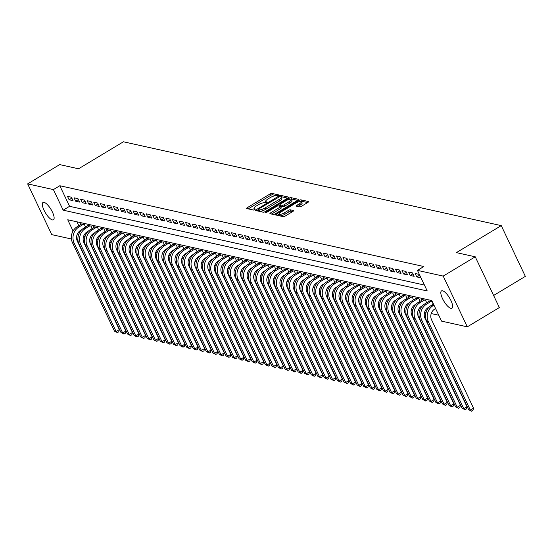 <?xml version="1.0" encoding="UTF-8"?>
<svg xmlns="http://www.w3.org/2000/svg" width="553" height="553" viewBox="0 0 553 553"><rect width="100%" height="100%" fill="white"/><g stroke="black" fill="none" stroke-linecap="round" stroke-linejoin="round"><path stroke-width="0.83" d="M278.29 195.548L278.719 194.919L271.882 193.398A1.548 0.429 -25.4 0 0 269.975 194.013L247.329 207.645A1.548 0.429 -25.4 0 0 246.576 208.453A1.548 0.429 -25.4 0 0 246.714 208.543L253.557 210.064L255.417 209.062L254.435 208.806A4.963 1.376 -25.4 0 1 253.979 208.509A4.963 1.376 -25.4 0 1 256.398 205.923L258.286 204.79A4.963 1.376 -25.4 0 1 264.375 202.82L266.587 202.592L267.12 202.025L266.138 201.762A4.963 1.376 -25.4 0 1 265.675 201.472A4.963 1.376 -25.4 0 1 268.101 198.88L269.988 197.746A4.963 1.376 -25.4 0 1 276.071 195.783L278.29 195.548M450.895 308.353A10.113 3.263 59 0 1 443.188 299.954A10.113 3.263 59 0 1 441.508 290.913A10.113 3.263 59 0 1 442.559 290.795A10.113 3.263 59 0 1 450.26 299.194A10.113 3.263 59 0 1 451.939 308.242A10.113 3.263 59 0 1 450.895 308.353M52.397 219.928A10.113 3.263 59 0 1 44.689 211.529A10.113 3.263 59 0 1 43.01 202.481A10.113 3.263 59 0 1 44.06 202.37A10.113 3.263 59 0 1 51.761 210.769A10.113 3.263 59 0 1 53.441 219.818A10.113 3.263 59 0 1 52.397 219.928M299.615 206.857A1.548 0.429 -25.4 0 0 301.516 206.248L307.869 202.419A1.548 0.429 -25.4 0 0 308.629 201.617A1.548 0.429 -25.4 0 0 308.484 201.52L300.887 199.833A1.548 0.429 -25.4 0 0 298.986 200.449L276.341 214.08A1.548 0.429 -25.4 0 0 275.581 214.889A1.548 0.429 -25.4 0 0 275.726 214.979L283.323 216.665A1.548 0.429 -25.4 0 0 285.224 216.05L292.896 211.433A1.548 0.429 -25.4 0 0 293.657 210.624A1.548 0.429 -25.4 0 0 293.512 210.534L290.263 209.808A1.548 0.429 -25.4 0 0 288.362 210.423L284.553 212.718A4.147 1.147 -25.4 0 1 279.085 214.115A4.147 1.147 -25.4 0 1 281.111 211.951L296.014 202.979A4.147 1.147 -25.4 0 1 301.489 201.582A4.147 1.147 -25.4 0 1 299.463 203.746L296.975 205.239A1.548 0.429 -25.4 0 0 296.221 206.048A1.548 0.429 -25.4 0 0 296.36 206.138L299.615 206.857M71.42 239L51.747 234.631L27.65 183.879L59.696 164.6L78.554 168.783L123.416 141.782L501.253 225.624L456.391 252.624L475.248 256.806L443.202 276.092L467.299 326.844L441.557 321.127L431.789 300.555L67.722 219.769L73.058 230.995M27.65 183.879L53.399 189.596L63.166 210.168L427.227 290.954L417.46 270.382L443.202 276.092M417.46 270.382L423.868 266.525L59.807 185.739L53.399 189.596M287.843 197.981A1.548 0.429 -25.4 0 0 288.604 197.172A1.548 0.429 -25.4 0 0 288.459 197.075L280.862 195.396A1.548 0.429 -25.4 0 0 278.961 196.004L256.316 209.635A1.548 0.429 -25.4 0 0 255.555 210.444A1.548 0.429 -25.4 0 0 255.7 210.534L263.297 212.221A1.548 0.429 -25.4 0 0 265.198 211.605L287.843 197.981M290.871 197.615L298.475 199.301A1.548 0.429 -25.4 0 1 298.613 199.391A1.548 0.429 -25.4 0 1 297.86 200.2L275.214 213.831A1.548 0.429 -25.4 0 1 273.306 214.446L270.058 213.721A1.548 0.429 -25.4 0 1 269.912 213.631A1.548 0.429 -25.4 0 1 270.673 212.822L279.859 207.292A1.548 0.429 -25.4 0 0 280.613 206.483A1.548 0.429 -25.4 0 0 280.468 206.393L278.311 205.916A1.548 0.429 -25.4 0 0 276.41 206.532L266.85 212.283L265.419 212.649L265.945 212.082L288.97 198.23A1.548 0.429 -25.4 0 1 290.871 197.615L291.528 198.983L297.625 200.338M71.413 197.214L67.48 196.336L69.104 199.764L73.044 200.642L71.413 197.214M77.973 198.665L74.04 197.794L75.664 201.223L79.604 202.094L77.973 198.665M84.533 200.124L80.6 199.246L82.224 202.674L86.164 203.552L84.533 200.124M91.093 201.575L87.16 200.704L88.784 204.133L92.724 205.004L91.093 201.575M97.653 203.034L93.72 202.163L95.344 205.592L99.284 206.463L97.653 203.034M104.213 204.486L100.28 203.615L101.904 207.043L105.844 207.921L104.213 204.486M110.773 205.944L106.84 205.073L108.464 208.502L112.404 209.373L110.773 205.944M117.333 207.403L113.4 206.525L115.024 209.953L118.964 210.831L117.333 207.403M123.893 208.854L119.96 207.983L121.584 211.412L125.517 212.283L123.893 208.854M130.453 210.313L126.519 209.435L128.144 212.864L132.077 213.741L130.453 210.313M137.013 211.764L133.073 210.893L134.704 214.322L138.637 215.193L137.013 211.764M143.573 213.223L139.632 212.352L141.264 215.781L145.197 216.652L143.573 213.223M150.133 214.675L146.192 213.804L147.824 217.232L151.757 218.11L150.133 214.675M156.693 216.133L152.752 215.262L154.384 218.691L158.317 219.562L156.693 216.133M163.253 217.592L159.312 216.714L160.944 220.142L164.877 221.02L163.253 217.592M169.812 219.043L165.872 218.172L167.504 221.601L171.437 222.472L169.812 219.043M176.372 220.502L172.432 219.624L174.064 223.053L177.997 223.93L176.372 220.502M182.932 221.953L178.992 221.082L180.624 224.511L184.557 225.382L182.932 221.953M189.492 223.412L185.552 222.541L187.184 225.97L191.117 226.841L189.492 223.412M196.045 224.864L192.112 223.993L193.744 227.421L197.677 228.299L196.045 224.864M202.605 226.322L198.672 225.451L200.304 228.88L204.237 229.751L202.605 226.322M209.165 227.781L205.232 226.903L206.863 230.331L210.797 231.209L209.165 227.781M215.725 229.232L211.792 228.361L213.417 231.79L217.357 232.661L215.725 229.232M222.285 230.691L218.352 229.813L219.976 233.242L223.917 234.119L222.285 230.691M228.845 232.142L224.912 231.272L226.536 234.7L230.477 235.571L228.845 232.142M235.405 233.601L231.472 232.73L233.096 236.159L237.037 237.03L235.405 233.601M241.965 235.053L238.032 234.182L239.656 237.61L243.596 238.488L241.965 235.053M248.525 236.511L244.592 235.64L246.216 239.069L250.156 239.94L248.525 236.511M255.085 237.97L251.152 237.092L252.776 240.52L256.716 241.398L255.085 237.97M261.645 239.421L257.712 238.55L259.336 241.979L263.276 242.85L261.645 239.421M268.205 240.88L264.272 240.002L265.896 243.431L269.836 244.308L268.205 240.88M274.765 242.332L270.832 241.461L272.456 244.889L276.389 245.76L274.765 242.332M281.325 243.79L277.392 242.919L279.016 246.348L282.949 247.219L281.325 243.79M287.885 245.242L283.945 244.371L285.576 247.799L289.509 248.677L287.885 245.242M294.445 246.7L290.505 245.829L292.136 249.258L296.069 250.129L294.445 246.7M301.005 248.159L297.065 247.281L298.696 250.709L302.629 251.587L301.005 248.159M307.565 249.61L303.625 248.739L305.256 252.168L309.189 253.039L307.565 249.61M314.125 251.069L310.185 250.191L311.816 253.62L315.749 254.498L314.125 251.069M320.685 252.521L316.745 251.65L318.376 255.078L322.309 255.949L320.685 252.521M327.245 253.979L323.305 253.108L324.936 256.537L328.869 257.408L327.245 253.979M333.805 255.431L329.865 254.56L331.496 257.988L335.429 258.866L333.805 255.431M340.365 256.889L336.424 256.018L338.056 259.447L341.989 260.318L340.365 256.889M346.918 258.348L342.984 257.47L344.616 260.898L348.549 261.776L346.918 258.348M353.478 259.799L349.544 258.928L351.176 262.357L355.109 263.228L353.478 259.799M360.038 261.258L356.104 260.38L357.736 263.809L361.669 264.687L360.038 261.258M366.598 262.71L362.664 261.839L364.289 265.267L368.229 266.138L366.598 262.71M373.157 264.168L369.224 263.297L370.849 266.726L374.789 267.597L373.157 264.168M379.717 265.62L375.784 264.749L377.409 268.177L381.349 269.055L379.717 265.62M386.277 267.078L382.344 266.207L383.969 269.636L387.909 270.507L386.277 267.078M392.837 268.537L388.904 267.659L390.529 271.088L394.469 271.965L392.837 268.537M399.397 269.988L395.464 269.117L397.089 272.546L401.029 273.417L399.397 269.988M405.957 271.447L402.024 270.569L403.649 273.998L407.589 274.876L405.957 271.447M412.517 272.899L408.584 272.028L410.208 275.456L414.149 276.327L412.517 272.899M419.077 274.357L415.144 273.486L416.768 276.915L420.709 277.786L419.077 274.357M59.807 185.739L69.574 206.31L424.428 285.051M83.69 236.041L84.975 236.725M90.118 237.866L91.535 238.184M96.678 239.325L98.095 239.636M103.238 240.776L104.655 241.094M109.798 242.235L111.215 242.546M116.358 243.686L117.775 244.004M122.918 245.145L124.335 245.456M129.478 246.603L130.895 246.915M136.038 248.055L137.455 248.373M142.598 249.514L144.015 249.825M149.158 250.965L150.575 251.283M155.718 252.424L157.135 252.735M162.278 253.875L163.688 254.193M168.838 255.334L170.248 255.645M175.398 256.792L176.808 257.104M181.958 258.244L183.368 258.562M188.518 259.703L189.928 260.014M195.078 261.154L196.488 261.472M201.638 262.613L203.048 262.924M208.191 264.064L209.608 264.382M214.751 265.523L216.168 265.834M221.311 266.981L222.728 267.293M227.871 268.433L229.288 268.751M234.431 269.892L235.848 270.203M240.99 271.343L242.408 271.661M247.55 272.802L248.968 273.113M254.11 274.253L255.527 274.571M260.67 275.712L262.087 276.023M267.23 277.171L268.647 277.482M273.79 278.622L275.207 278.94M280.35 280.081L281.767 280.392M286.91 281.532L288.327 281.85M293.47 282.991L294.887 283.302M300.03 284.442L301.447 284.76M306.59 285.901L308.007 286.212M313.15 287.36L314.56 287.671M319.71 288.811L321.12 289.129M326.27 290.27L327.68 290.581M332.83 291.721L334.24 292.039M339.39 293.18L340.8 293.491M345.95 294.631L347.36 294.949M352.51 296.09L353.92 296.401M359.063 297.549L360.48 297.86M365.623 299L367.04 299.318M372.183 300.459L373.6 300.77M378.743 301.91L380.16 302.228M385.303 303.369L386.72 303.68M391.863 304.821L393.28 305.138M398.423 306.279L399.84 306.59M404.983 307.738L406.4 308.049M411.543 309.189L412.96 309.507M418.103 310.648L419.52 310.959M424.663 312.099L426.08 312.417M431.222 313.558L438.75 315.231M76.936 221.815L78.803 225.742M80.856 224.504L80.503 223.771L84.443 224.642L85.591 227.062M87.415 225.963L87.063 225.223L91.003 226.101L92.151 228.513M93.975 227.414L93.623 226.682L97.563 227.553L98.711 229.972M100.535 228.873L100.183 228.133L104.116 229.011L105.264 231.424M107.095 230.325L106.743 229.592L110.676 230.463L111.824 232.882M113.655 231.783L113.303 231.05L117.236 231.921L118.383 234.334M120.208 233.235L119.863 232.502L123.796 233.373L124.943 235.792M126.768 234.693L126.423 233.96L130.356 234.831L131.503 237.251M133.328 236.152L132.983 235.412L136.916 236.29L138.063 238.702M139.888 237.603L139.543 236.871L143.476 237.742L144.623 240.161M146.448 239.062L146.103 238.322L150.036 239.2L151.183 241.613M153.008 240.514L152.663 239.781L156.596 240.652L157.743 243.071M159.568 241.972L159.223 241.239L163.156 242.11L164.303 244.523M166.128 243.424L165.782 242.691L169.716 243.562L170.863 245.981M172.688 244.882L172.342 244.149L176.276 245.02L177.423 247.44M179.248 246.341L178.902 245.601L182.836 246.479L183.983 248.891M185.808 247.792L185.462 247.06L189.396 247.931L190.543 250.35M192.368 249.251L192.015 248.511L195.956 249.389L197.103 251.802M198.928 250.703L198.575 249.97L202.516 250.841L203.663 253.26M205.488 252.161L205.135 251.428L209.075 252.299L210.223 254.712M212.048 253.613L211.695 252.88L215.635 253.751L216.783 256.17M218.608 255.071L218.255 254.339L222.195 255.209L223.343 257.629M225.168 256.53L224.815 255.79L228.755 256.668L229.903 259.081M231.728 257.981L231.375 257.249L235.315 258.12L236.463 260.539M238.288 259.44L237.935 258.7L241.875 259.578L243.023 261.991M244.848 260.892L244.495 260.159L248.435 261.03L249.583 263.449M251.408 262.35L251.055 261.617L254.988 262.488L256.136 264.901M257.968 263.802L257.615 263.069L261.548 263.94L262.696 266.359M264.528 265.26L264.175 264.528L268.108 265.399L269.256 267.818M271.081 266.719L270.735 265.979L274.668 266.857L275.816 269.27M277.641 268.17L277.295 267.438L281.228 268.309L282.376 270.728M284.201 269.629L283.855 268.889L287.788 269.767L288.936 272.18M290.76 271.081L290.415 270.348L294.348 271.219L295.496 273.638M297.32 272.539L296.975 271.806L300.908 272.677L302.056 275.09M303.88 273.991L303.535 273.258L307.468 274.129L308.615 276.548M310.44 275.449L310.095 274.717L314.028 275.588L315.175 278.007M317 276.908L316.655 276.168L320.588 277.046L321.735 279.459M323.56 278.359L323.215 277.627L327.148 278.498L328.295 280.917M330.12 279.818L329.775 279.078L333.708 279.956L334.855 282.369M336.68 281.27L336.335 280.537L340.268 281.408L341.415 283.827M343.24 282.728L342.895 281.995L346.828 282.866L347.975 285.279M349.8 284.18L349.448 283.447L353.388 284.318L354.535 286.737M356.36 285.638L356.008 284.906L359.948 285.777L361.095 288.196M362.92 287.097L362.568 286.357L366.508 287.235L367.655 289.648M369.48 288.548L369.127 287.816L373.068 288.687L374.215 291.106M376.04 290.007L375.687 289.267L379.628 290.145L380.775 292.558M382.6 291.459L382.247 290.726L386.188 291.597L387.335 294.016M389.16 292.917L388.807 292.184L392.748 293.055L393.895 295.468M395.72 294.369L395.367 293.636L399.307 294.507L400.455 296.926M402.28 295.827L401.927 295.095L405.861 295.966L407.008 298.385M408.84 297.286L408.487 296.546L412.42 297.424L413.568 299.837M415.4 298.738L415.047 298.005L418.98 298.876L420.128 301.295M421.953 300.196L421.607 299.456L425.54 300.334L426.688 302.747M428.513 301.648L428.167 300.915L432.1 301.786L433.248 304.205M493.608 295.475L525.35 276.376L501.253 225.624M475.248 256.806L499.345 307.558L467.299 326.844M83.904 236.484L83.455 236.753M77.945 240.071L76.964 240.223M76.604 238.467L77.496 240.341M69.574 206.31L63.166 210.168M69.104 199.764L71.849 198.119M75.664 201.223L78.408 199.571M82.224 202.674L84.968 201.029M88.784 204.133L91.522 202.488M95.344 205.592L98.081 203.939M101.904 207.043L104.641 205.398M108.464 208.502L111.201 206.85M115.024 209.953L117.761 208.308M121.584 211.412L124.321 209.76M128.144 212.864L130.881 211.218M134.704 214.322L137.441 212.677M141.264 215.781L144.001 214.129M147.824 217.232L150.561 215.587M154.384 218.691L157.121 217.039M160.944 220.142L163.681 218.497M167.504 221.601L170.241 219.949M174.064 223.053L176.801 221.407M180.624 224.511L183.361 222.866M187.184 225.97L189.921 224.318M193.744 227.421L196.481 225.776M200.304 228.88L203.041 227.228M206.863 230.331L209.601 228.686M213.417 231.79L216.161 230.138M219.976 233.242L222.721 231.596M226.536 234.7L229.281 233.055M233.096 236.159L235.841 234.507M239.656 237.61L242.394 235.965M246.216 239.069L248.954 237.417M252.776 240.52L255.514 238.875M259.336 241.979L262.074 240.327M265.896 243.431L268.634 241.785M272.456 244.889L275.194 243.244M279.016 246.348L281.754 244.696M285.576 247.799L288.313 246.154M292.136 249.258L294.873 247.606M298.696 250.709L301.433 249.064M305.256 252.168L307.993 250.516M311.816 253.62L314.553 251.974M318.376 255.078L321.113 253.433M324.936 256.537L327.673 254.885M331.496 257.988L334.233 256.343M338.056 259.447L340.793 257.795M344.616 260.898L347.353 259.253M351.176 262.357L353.913 260.705M357.736 263.809L360.473 262.163M364.289 265.267L367.033 263.622M370.849 266.726L373.593 265.074M377.409 268.177L380.153 266.532M383.969 269.636L386.713 267.984M390.529 271.088L393.266 269.442M397.089 272.546L399.826 270.894M403.649 273.998L406.386 272.353M410.208 275.456L412.946 273.811M416.768 276.915L419.506 275.263M277.558 195.886L272.532 194.774A1.548 0.429 -25.4 0 0 270.631 195.389L248.214 208.875M258.355 210.168L257.193 210.866M287.615 198.119L281.512 196.764A1.548 0.429 -25.4 0 0 280.834 196.84M279.811 196.612L258.597 209.006L258.071 209.566L259.101 209.843A4.963 1.376 -25.4 0 0 265.191 207.873L278.774 199.695A4.963 1.376 -25.4 0 0 281.201 197.11A4.963 1.376 -25.4 0 0 280.744 196.82L279.811 196.612M258.735 210.824L258.168 209.635M281.201 197.11L281.85 198.486A4.963 1.376 -25.4 0 1 279.431 201.071L265.841 209.248A4.963 1.376 -25.4 0 1 259.751 211.211L258.818 211.004M271.558 214.052L280.509 208.668A1.548 0.429 -25.4 0 0 281.263 207.859A1.548 0.429 -25.4 0 0 281.124 207.769M278.912 206.048L280.177 205.287M289.385 201.562A4.147 1.147 -25.4 0 0 291.41 199.398A4.147 1.147 -25.4 0 0 285.942 200.794L280.689 203.953A1.548 0.429 -25.4 0 0 279.929 204.762A1.548 0.429 -25.4 0 0 280.074 204.859L282.23 205.336A1.548 0.429 -25.4 0 0 284.131 204.721L289.385 201.562L290.035 202.93A4.147 1.147 -25.4 0 0 292.067 200.767L291.41 199.398M280.599 205.965A1.548 0.429 -25.4 0 0 280.585 206.138A1.548 0.429 -25.4 0 0 280.724 206.228L280.074 204.859M290.035 202.93L284.788 206.089A1.548 0.429 -25.4 0 1 282.88 206.704L280.724 206.228M291.528 198.983A1.548 0.429 -25.4 0 0 290.671 199.115M301.489 201.582L302.138 202.951A4.147 1.147 -25.4 0 1 300.113 205.115L297.86 206.469M279.085 214.115L279.735 215.483A4.147 1.147 -25.4 0 0 285.203 214.087L284.553 212.718M292.668 211.571L290.913 211.184A1.548 0.429 -25.4 0 0 289.012 211.799L285.203 214.087M279.113 214.177L277.219 215.311M307.641 202.564L301.537 201.209A1.548 0.429 -25.4 0 0 300.804 201.299M81.706 229.751L80.496 230.477A7.901 7.154 102.5 0 0 77.344 241.191L119.324 329.588L118.715 331.841L117.43 332.616L114.478 331.157L72.498 242.76A11.855 10.728 -77.5 0 1 77.233 226.689L81.65 224.027M114.478 331.157L116.116 331.517L74.143 243.12A11.855 10.728 -77.5 0 1 78.872 227.048L83.296 224.387M117.43 332.616L116.116 331.517L119.324 329.588M88.266 231.209L87.056 231.935A7.901 7.154 102.5 0 0 83.904 242.649L125.877 331.047L125.275 333.3L123.99 334.067L121.038 332.609L79.058 244.212A11.855 10.728 -77.5 0 1 83.793 228.14L88.21 225.479M121.038 332.609L122.676 332.975L80.703 244.578A11.855 10.728 -77.5 0 1 85.432 228.507L89.849 225.845M123.99 334.067L122.676 332.975L125.877 331.047M94.826 232.661L93.616 233.387A7.901 7.154 102.5 0 0 90.464 244.101L132.437 332.505L131.835 334.752L130.549 335.526L127.598 334.067L85.618 245.67A11.855 10.728 -77.5 0 1 90.346 229.599L94.77 226.937M127.598 334.067L129.236 334.434L87.263 246.03A11.855 10.728 -77.5 0 1 91.992 229.958L96.409 227.297M130.549 335.526L129.236 334.434L132.437 332.505M101.386 234.119L100.176 234.845A7.901 7.154 102.5 0 0 97.024 245.56L138.997 333.957L138.395 336.21L137.109 336.984L134.158 335.519L92.178 247.122A11.855 10.728 -77.5 0 1 96.906 231.05L101.33 228.389M134.158 335.519L135.796 335.885L93.823 247.488A11.855 10.728 -77.5 0 1 98.552 231.417L102.969 228.755M137.109 336.984L135.796 335.885L138.997 333.957M107.946 235.571L106.736 236.297A7.901 7.154 102.5 0 0 103.584 247.018L145.557 335.415L144.955 337.669L143.669 338.436L140.718 336.977L98.738 248.58A11.855 10.728 -77.5 0 1 103.466 232.509L107.89 229.848M140.718 336.977L142.356 337.344L100.383 248.947A11.855 10.728 -77.5 0 1 105.111 232.868L109.529 230.207M143.669 338.436L142.356 337.344L145.557 335.415M114.506 237.03L113.296 237.755A7.901 7.154 102.5 0 0 110.144 248.47L152.116 336.867L151.515 339.12L150.229 339.895L147.271 338.436L105.298 250.032A11.855 10.728 -77.5 0 1 110.026 233.96L114.45 231.299M147.271 338.436L148.916 338.795L106.936 250.398A11.855 10.728 -77.5 0 1 111.671 234.327L116.089 231.666M150.229 339.895L148.916 338.795L152.116 336.867M121.066 238.488L119.856 239.214A7.901 7.154 102.5 0 0 116.704 249.928L158.676 338.325L158.075 340.579L156.789 341.346L153.831 339.888L111.858 251.491A11.855 10.728 -77.5 0 1 116.586 235.419L121.01 232.758M153.831 339.888L155.476 340.254L113.496 251.857A11.855 10.728 -77.5 0 1 118.231 235.785L122.648 233.124M156.789 341.346L155.476 340.254L158.676 338.325M127.625 239.94L126.416 240.666A7.901 7.154 102.5 0 0 123.264 251.38L165.236 339.777L164.628 342.031L163.349 342.805L160.391 341.346L118.418 252.949A11.855 10.728 -77.5 0 1 123.146 236.878L127.57 234.216M160.391 341.346L162.036 341.706L120.056 253.309A11.855 10.728 -77.5 0 1 124.791 237.237L129.208 234.576M163.349 342.805L162.036 341.706L165.236 339.777M134.185 241.398L132.976 242.124A7.901 7.154 102.5 0 0 129.824 252.839L171.796 341.236L171.188 343.489L169.909 344.256L166.951 342.798L124.978 254.401A11.855 10.728 -77.5 0 1 129.706 238.329L134.13 235.668M166.951 342.798L168.596 343.164L126.616 254.767A11.855 10.728 -77.5 0 1 131.344 238.696L135.768 236.034M169.909 344.256L168.596 343.164L171.796 341.236M140.745 242.85L139.536 243.576A7.901 7.154 102.5 0 0 136.384 254.29L178.356 342.694L177.748 344.941L176.469 345.715L173.511 344.256L131.538 255.859A11.855 10.728 -77.5 0 1 136.266 239.788L140.69 237.126M173.511 344.256L175.156 344.623L133.176 256.219A11.855 10.728 -77.5 0 1 137.904 240.147L142.328 237.486M176.469 345.715L175.156 344.623L178.356 342.694M147.298 244.308L146.096 245.034A7.901 7.154 102.5 0 0 142.944 255.749L184.916 344.146L184.308 346.399L183.029 347.173L180.071 345.708L138.098 257.311A11.855 10.728 -77.5 0 1 142.826 241.239L147.25 238.578M180.071 345.708L181.716 346.074L139.736 257.677A11.855 10.728 -77.5 0 1 144.464 241.606L148.888 238.944M183.029 347.173L181.716 346.074L184.916 344.146M153.858 245.76L152.656 246.486A7.901 7.154 102.5 0 0 149.504 257.207L191.476 345.604L190.868 347.858L189.589 348.625L186.631 347.166L144.658 258.769A11.855 10.728 -77.5 0 1 149.386 242.698L153.81 240.037M186.631 347.166L188.269 347.533L146.296 259.136A11.855 10.728 -77.5 0 1 151.024 243.057L155.448 240.396M189.589 348.625L188.269 347.533L191.476 345.604M160.418 247.219L159.216 247.944A7.901 7.154 102.5 0 0 156.064 258.659L198.036 347.056L197.428 349.309L196.149 350.084L193.191 348.625L151.218 260.221A11.855 10.728 -77.5 0 1 155.946 244.149L160.37 241.488M193.191 348.625L194.829 348.984L152.856 260.587A11.855 10.728 -77.5 0 1 157.584 244.516L162.008 241.855M196.149 350.084L194.829 348.984L198.036 347.056M166.978 248.677L165.776 249.403A7.901 7.154 102.5 0 0 162.623 260.117L204.596 348.514L203.988 350.768L202.709 351.535L199.751 350.077L157.778 261.68A11.855 10.728 -77.5 0 1 162.506 245.608L166.93 242.947M199.751 350.077L201.389 350.443L159.416 262.046A11.855 10.728 -77.5 0 1 164.144 245.974L168.568 243.313M202.709 351.535L201.389 350.443L204.596 348.514M173.538 250.129L172.336 250.855A7.901 7.154 102.5 0 0 169.183 261.569L211.156 349.966L210.548 352.22L209.269 352.994L206.31 351.535L164.338 263.138A11.855 10.728 -77.5 0 1 169.066 247.067L173.49 244.405M206.31 351.535L207.949 351.895L165.976 263.498A11.855 10.728 -77.5 0 1 170.704 247.426L175.128 244.765M209.269 352.994L207.949 351.895L211.156 349.966M180.098 251.587L178.896 252.313A7.901 7.154 102.5 0 0 175.743 263.028L217.716 351.425L217.108 353.678L215.829 354.445L212.87 352.987L170.898 264.59A11.855 10.728 -77.5 0 1 175.626 248.518L180.05 245.857M212.87 352.987L214.509 353.353L172.536 264.956A11.855 10.728 -77.5 0 1 177.264 248.885L181.688 246.223M215.829 354.445L214.509 353.353L217.716 351.425M186.658 253.039L185.455 253.765A7.901 7.154 102.5 0 0 182.303 264.479L224.276 352.883L223.668 355.13L222.389 355.904L219.43 354.445L177.458 266.048A11.855 10.728 -77.5 0 1 182.186 249.977L186.61 247.315M219.43 354.445L221.069 354.812L179.096 266.408A11.855 10.728 -77.5 0 1 183.824 250.336L188.248 247.675M222.389 355.904L221.069 354.812L224.276 352.883M193.218 254.498L192.015 255.223A7.901 7.154 102.5 0 0 188.863 265.938L230.836 354.335L230.228 356.588L228.949 357.362L225.99 355.897L184.018 267.5A11.855 10.728 -77.5 0 1 188.746 251.428L193.17 248.767M225.99 355.897L227.629 356.263L185.656 267.866A11.855 10.728 -77.5 0 1 190.384 251.795L194.808 249.133M228.949 357.362L227.629 356.263L230.836 354.335M199.778 255.949L198.575 256.675A7.901 7.154 102.5 0 0 195.416 267.396L237.396 355.793L236.788 358.047L235.509 358.814L232.55 357.356L190.578 268.958A11.855 10.728 -77.5 0 1 195.306 252.887L199.73 250.226M232.55 357.356L234.189 357.722L192.216 269.325A11.855 10.728 -77.5 0 1 196.944 253.246L201.368 250.585M235.509 358.814L234.189 357.722L237.396 355.793M206.338 257.408L205.135 258.133A7.901 7.154 102.5 0 0 201.976 268.848L243.956 357.245L243.348 359.498L242.069 360.273L239.11 358.814L197.138 270.41A11.855 10.728 -77.5 0 1 201.866 254.339L206.283 251.677M239.11 358.814L240.749 359.174L198.776 270.776A11.855 10.728 -77.5 0 1 203.504 254.705L207.928 252.044M242.069 360.273L240.749 359.174L243.956 357.245M212.898 258.866L211.688 259.592A7.901 7.154 102.5 0 0 208.536 270.306L250.516 358.703L249.908 360.957L248.622 361.724L245.67 360.266L203.698 271.869A11.855 10.728 -77.5 0 1 208.426 255.797L212.843 253.136M245.67 360.266L247.309 360.632L205.336 272.235A11.855 10.728 -77.5 0 1 210.064 256.163L214.488 253.502M248.622 361.724L247.309 360.632L250.516 358.703M219.458 260.318L218.248 261.044A7.901 7.154 102.5 0 0 215.096 271.758L257.076 360.155L256.468 362.409L255.182 363.183L252.23 361.724L210.258 273.327A11.855 10.728 -77.5 0 1 214.986 257.256L219.403 254.594M252.23 361.724L253.868 362.084L211.896 273.687A11.855 10.728 -77.5 0 1 216.624 257.615L221.048 254.954M255.182 363.183L253.868 362.084L257.076 360.155M226.018 261.776L224.808 262.502A7.901 7.154 102.5 0 0 221.656 273.217L263.636 361.614L263.028 363.867L261.742 364.634L258.79 363.176L216.817 274.779A11.855 10.728 -77.5 0 1 221.546 258.707L225.963 256.046M258.79 363.176L260.428 363.542L218.456 275.145A11.855 10.728 -77.5 0 1 223.184 259.074L227.608 256.412M261.742 364.634L260.428 363.542L263.636 361.614M232.578 263.228L231.368 263.954A7.901 7.154 102.5 0 0 228.216 274.668L270.196 363.072L269.588 365.319L268.302 366.093L265.35 364.634L223.371 276.237A11.855 10.728 -77.5 0 1 228.106 260.166L232.523 257.504M265.35 364.634L266.988 365.001L225.016 276.597A11.855 10.728 -77.5 0 1 229.744 260.525L234.168 257.864M268.302 366.093L266.988 365.001L270.196 363.072M239.138 264.687L237.928 265.412A7.901 7.154 102.5 0 0 234.776 276.127L276.749 364.524L276.147 366.777L274.862 367.551L271.91 366.086L229.93 277.689A11.855 10.728 -77.5 0 1 234.666 261.617L239.083 258.956M271.91 366.086L273.548 366.452L231.576 278.055A11.855 10.728 -77.5 0 1 236.304 261.984L240.728 259.322M274.862 367.551L273.548 366.452L276.749 364.524M245.698 266.138L244.488 266.864A7.901 7.154 102.5 0 0 241.336 277.585L283.309 365.982L282.707 368.236L281.422 369.003L278.47 367.545L236.49 279.147A11.855 10.728 -77.5 0 1 241.219 263.076L245.643 260.415M278.47 367.545L280.108 367.911L238.136 279.514A11.855 10.728 -77.5 0 1 242.864 263.435L247.281 260.774M281.422 369.003L280.108 367.911L283.309 365.982M252.258 267.597L251.048 268.323A7.901 7.154 102.5 0 0 247.896 279.037L289.869 367.434L289.267 369.687L287.982 370.462L285.03 369.003L243.05 280.599A11.855 10.728 -77.5 0 1 247.779 264.528L252.203 261.866M285.03 369.003L286.668 369.363L244.696 280.965A11.855 10.728 -77.5 0 1 249.424 264.894L253.841 262.233M287.982 370.462L286.668 369.363L289.869 367.434M258.818 269.055L257.608 269.781A7.901 7.154 102.5 0 0 254.456 280.495L296.429 368.892L295.827 371.146L294.542 371.913L291.59 370.455L249.61 282.058A11.855 10.728 -77.5 0 1 254.339 265.986L258.763 263.325M291.59 370.455L293.228 370.821L251.256 282.424A11.855 10.728 -77.5 0 1 255.984 266.352L260.401 263.691M294.542 371.913L293.228 370.821L296.429 368.892M265.378 270.507L264.168 271.233A7.901 7.154 102.5 0 0 261.016 281.947L302.989 370.344L302.387 372.598L301.102 373.372L298.143 371.913L256.17 283.516A11.855 10.728 -77.5 0 1 260.898 267.445L265.322 264.783M298.143 371.913L299.788 372.273L257.809 283.876A11.855 10.728 -77.5 0 1 262.544 267.804L266.961 265.143M301.102 373.372L299.788 372.273L302.989 370.344M271.938 271.965L270.728 272.691A7.901 7.154 102.5 0 0 267.576 283.406L309.549 371.803L308.947 374.056L307.662 374.823L304.703 373.365L262.73 284.968A11.855 10.728 -77.5 0 1 267.458 268.896L271.882 266.235M304.703 373.365L306.348 373.731L264.369 285.334A11.855 10.728 -77.5 0 1 269.104 269.263L273.521 266.601M307.662 374.823L306.348 373.731L309.549 371.803M278.498 273.417L277.288 274.143A7.901 7.154 102.5 0 0 274.136 284.857L316.109 373.261L315.5 375.508L314.222 376.282L311.263 374.823L269.29 286.426A11.855 10.728 -77.5 0 1 274.018 270.355L278.442 267.693M311.263 374.823L312.908 375.19L270.929 286.786A11.855 10.728 -77.5 0 1 275.664 270.714L280.081 268.053M314.222 376.282L312.908 375.19L316.109 373.261M285.058 274.876L283.848 275.601A7.901 7.154 102.5 0 0 280.696 286.316L322.669 374.713L322.06 376.966L320.781 377.74L317.823 376.275L275.85 287.878A11.855 10.728 -77.5 0 1 280.578 271.806L285.002 269.145M317.823 376.275L319.468 376.641L277.488 288.244A11.855 10.728 -77.5 0 1 282.217 272.173L286.641 269.511M320.781 377.74L319.468 376.641L322.669 374.713M291.618 276.327L290.408 277.053A7.901 7.154 102.5 0 0 287.256 287.774L329.229 376.171L328.62 378.425L327.341 379.192L324.383 377.734L282.41 289.337A11.855 10.728 -77.5 0 1 287.138 273.265L291.562 270.604M324.383 377.734L326.028 378.1L284.048 289.703A11.855 10.728 -77.5 0 1 288.777 273.624L293.201 270.963M327.341 379.192L326.028 378.1L329.229 376.171M298.171 277.786L296.968 278.512A7.901 7.154 102.5 0 0 293.816 289.226L335.789 377.623L335.18 379.876L333.901 380.651L330.943 379.192L288.97 290.788A11.855 10.728 -77.5 0 1 293.698 274.717L298.122 272.055M330.943 379.192L332.588 379.552L290.608 291.154A11.855 10.728 -77.5 0 1 295.337 275.083L299.761 272.422M333.901 380.651L332.588 379.552L335.789 377.623M304.731 279.244L303.528 279.97A7.901 7.154 102.5 0 0 300.376 290.684L342.348 379.082L341.74 381.335L340.461 382.102L337.503 380.644L295.53 292.247A11.855 10.728 -77.5 0 1 300.258 276.175L304.682 273.514M337.503 380.644L339.141 381.01L297.168 292.613A11.855 10.728 -77.5 0 1 301.897 276.541L306.321 273.88M340.461 382.102L339.141 381.01L342.348 379.082M311.291 280.696L310.088 281.422A7.901 7.154 102.5 0 0 306.936 292.136L348.908 380.533L348.3 382.787L347.021 383.561L344.063 382.102L302.09 293.705A11.855 10.728 -77.5 0 1 306.818 277.634L311.242 274.972M344.063 382.102L345.701 382.462L303.728 294.065A11.855 10.728 -77.5 0 1 308.456 277.993L312.88 275.332M347.021 383.561L345.701 382.462L348.908 380.533M317.851 282.154L316.648 282.88A7.901 7.154 102.5 0 0 313.496 293.595L355.468 381.992L354.86 384.245L353.581 385.012L350.623 383.554L308.65 295.157A11.855 10.728 -77.5 0 1 313.378 279.085L317.802 276.424M350.623 383.554L352.261 383.92L310.288 295.523A11.855 10.728 -77.5 0 1 315.016 279.452L319.44 276.79M353.581 385.012L352.261 383.92L355.468 381.992M324.411 283.606L323.208 284.332A7.901 7.154 102.5 0 0 320.056 295.046L362.028 383.45L361.42 385.697L360.141 386.471L357.183 385.012L315.21 296.615A11.855 10.728 -77.5 0 1 319.938 280.544L324.362 277.882M357.183 385.012L358.821 385.379L316.848 296.975A11.855 10.728 -77.5 0 1 321.576 280.903L326 278.242M360.141 386.471L358.821 385.379L362.028 383.45M330.971 285.065L329.768 285.79A7.901 7.154 102.5 0 0 326.616 296.505L368.588 384.902L367.98 387.155L366.701 387.93L363.743 386.464L321.77 298.067A11.855 10.728 -77.5 0 1 326.498 281.995L330.922 279.334M363.743 386.464L365.381 386.83L323.408 298.433A11.855 10.728 -77.5 0 1 328.136 282.362L332.56 279.7M366.701 387.93L365.381 386.83L368.588 384.902M337.53 286.516L336.328 287.242A7.901 7.154 102.5 0 0 333.176 297.963L375.148 386.36L374.54 388.614L373.261 389.381L370.303 387.923L328.33 299.526A11.855 10.728 -77.5 0 1 333.058 283.454L337.482 280.793M370.303 387.923L371.941 388.289L329.968 299.892A11.855 10.728 -77.5 0 1 334.696 283.813L339.12 281.152M373.261 389.381L371.941 388.289L375.148 386.36M344.09 287.975L342.888 288.701A7.901 7.154 102.5 0 0 339.736 299.415L381.708 387.812L381.1 390.065L379.821 390.84L376.863 389.381L334.89 300.977A11.855 10.728 -77.5 0 1 339.618 284.906L344.042 282.244M376.863 389.381L378.501 389.741L336.528 301.344A11.855 10.728 -77.5 0 1 341.256 285.272L345.68 282.611M379.821 390.84L378.501 389.741L381.708 387.812M350.65 289.433L349.448 290.159A7.901 7.154 102.5 0 0 346.296 300.873L388.268 389.271L387.66 391.524L386.381 392.291L383.423 390.833L341.45 302.436A11.855 10.728 -77.5 0 1 346.178 286.364L350.602 283.703M383.423 390.833L385.061 391.199L343.088 302.802A11.855 10.728 -77.5 0 1 347.816 286.731L352.24 284.069M386.381 392.291L385.061 391.199L388.268 389.271M357.21 290.885L356.008 291.611A7.901 7.154 102.5 0 0 352.849 302.325L394.828 390.722L394.22 392.976L392.941 393.75L389.983 392.291L348.01 303.894A11.855 10.728 -77.5 0 1 352.738 287.823L357.155 285.161M389.983 392.291L391.621 392.651L349.648 304.254A11.855 10.728 -77.5 0 1 354.376 288.182L358.8 285.521M392.941 393.75L391.621 392.651L394.828 390.722M363.77 292.343L362.561 293.069A7.901 7.154 102.5 0 0 359.409 303.784L401.388 392.181L400.78 394.434L399.494 395.201L396.542 393.743L354.57 305.346A11.855 10.728 -77.5 0 1 359.298 289.274L363.715 286.613M396.542 393.743L398.181 394.109L356.208 305.712A11.855 10.728 -77.5 0 1 360.936 289.641L365.36 286.979M399.494 395.201L398.181 394.109L401.388 392.181M370.33 293.795L369.121 294.521A7.901 7.154 102.5 0 0 365.968 305.235L407.948 393.639L407.34 395.886L406.054 396.66L403.102 395.201L361.13 306.804A11.855 10.728 -77.5 0 1 365.858 290.733L370.275 288.072M403.102 395.201L404.741 395.568L362.768 307.164A11.855 10.728 -77.5 0 1 367.496 291.092L371.92 288.431M406.054 396.66L404.741 395.568L407.948 393.639M376.89 295.254L375.681 295.979A7.901 7.154 102.5 0 0 372.528 306.694L414.508 395.091L413.9 397.344L412.614 398.119L409.662 396.653L367.69 308.256A11.855 10.728 -77.5 0 1 372.418 292.184L376.835 289.523M409.662 396.653L411.301 397.019L369.328 308.622A11.855 10.728 -77.5 0 1 374.056 292.551L378.48 289.89M412.614 398.119L411.301 397.019L414.508 395.091M383.45 296.705L382.241 297.431A7.901 7.154 102.5 0 0 379.088 308.152L421.068 396.549L420.46 398.803L419.174 399.57L416.222 398.112L374.243 309.715A11.855 10.728 -77.5 0 1 378.978 293.643L383.395 290.982M416.222 398.112L417.861 398.478L375.888 310.081A11.855 10.728 -77.5 0 1 380.616 294.002L385.04 291.341M419.174 399.57L417.861 398.478L421.068 396.549M390.01 298.164L388.8 298.89A7.901 7.154 102.5 0 0 385.648 309.604L427.621 398.001L427.02 400.254L425.734 401.029L422.782 399.57L380.803 311.166A11.855 10.728 -77.5 0 1 385.538 295.095L389.955 292.433M422.782 399.57L424.421 399.93L382.448 311.533A11.855 10.728 -77.5 0 1 387.176 295.461L391.6 292.8M425.734 401.029L424.421 399.93L427.621 398.001M396.57 299.622L395.36 300.348A7.901 7.154 102.5 0 0 392.208 311.062L434.181 399.46L433.58 401.713L432.294 402.48L429.342 401.022L387.363 312.625A11.855 10.728 -77.5 0 1 392.091 296.553L396.515 293.892M429.342 401.022L430.981 401.388L389.008 312.991A11.855 10.728 -77.5 0 1 393.736 296.92L398.153 294.258M432.294 402.48L430.981 401.388L434.181 399.46M403.13 301.074L401.92 301.8A7.901 7.154 102.5 0 0 398.768 312.514L440.741 400.911L440.14 403.165L438.854 403.939L435.902 402.48L393.923 314.083A11.855 10.728 -77.5 0 1 398.651 298.012L403.075 295.35M435.902 402.48L437.541 402.84L395.568 314.443A11.855 10.728 -77.5 0 1 400.296 298.371L404.713 295.71M438.854 403.939L437.541 402.84L440.741 400.911M409.69 302.532L408.48 303.258A7.901 7.154 102.5 0 0 405.328 313.973L447.301 402.37L446.7 404.623L445.414 405.39L442.462 403.932L400.483 315.535A11.855 10.728 -77.5 0 1 405.211 299.463L409.635 296.802M442.462 403.932L444.1 404.298L402.128 315.901A11.855 10.728 -77.5 0 1 406.856 299.83L411.273 297.168M445.414 405.39L444.1 404.298L447.301 402.37M416.25 303.984L415.04 304.71A7.901 7.154 102.5 0 0 411.888 315.424L453.861 403.828L453.26 406.075L451.974 406.849L449.022 405.39L407.043 316.993A11.855 10.728 -77.5 0 1 411.771 300.922L416.195 298.261M449.022 405.39L450.66 405.757L408.681 317.353A11.855 10.728 -77.5 0 1 413.416 301.281L417.833 298.62M451.974 406.849L450.66 405.757L453.861 403.828M422.81 305.443L421.6 306.168A7.901 7.154 102.5 0 0 418.448 316.883L460.421 405.28L459.82 407.533L458.534 408.308L455.575 406.842L413.603 318.445A11.855 10.728 -77.5 0 1 418.331 302.373L422.755 299.712M455.575 406.842L457.22 407.208L415.241 318.811A11.855 10.728 -77.5 0 1 419.976 302.74L424.393 300.079M458.534 408.308L457.22 407.208L460.421 405.28M429.37 306.894L428.16 307.62A7.901 7.154 102.5 0 0 425.008 318.341L466.981 406.738L466.373 408.992L465.094 409.759L462.135 408.301L420.162 319.904A11.855 10.728 -77.5 0 1 424.891 303.832L429.315 301.171M462.135 408.301L463.78 408.667L421.801 320.27A11.855 10.728 -77.5 0 1 426.536 304.191L430.953 301.53M465.094 409.759L463.78 408.667L466.981 406.738M435.584 308.56L434.72 309.079A7.901 7.154 102.5 0 0 431.568 319.793L473.541 408.19L472.933 410.444L471.654 411.218L468.695 409.759L426.722 321.355A11.855 10.728 -77.5 0 1 431.451 305.284L433.462 304.081M468.695 409.759L470.34 410.119L428.361 321.722A11.855 10.728 -77.5 0 1 433.089 305.65L433.96 305.132M471.654 411.218L470.34 410.119L473.541 408.19M266.539 202.619L266.138 201.762M254.843 209.663L254.435 208.806M247.882 208.799L247.329 207.645M270.631 195.389L269.975 194.013M272.532 194.774L271.882 193.398M256.862 210.797L256.316 209.635M279.279 196.681L278.961 196.004M281.512 196.764L280.862 195.396M259.751 211.211L259.101 209.843M265.841 209.248L265.191 207.873M279.431 201.071L278.774 199.695M271.219 213.983L270.673 212.822M280.509 208.668L279.859 207.292M266.193 212.594L265.945 212.082M289.475 199.287L288.97 198.23M282.88 206.704L282.23 205.336M284.788 206.089L284.131 204.721M297.528 206.393L296.975 205.239M300.113 205.115L299.463 203.746M289.012 211.799L288.362 210.423M290.913 211.184L290.263 209.808M276.887 215.235L276.341 214.08M299.477 201.492L298.986 200.449M301.537 201.209L300.887 199.833M77.233 226.689L78.872 227.048M72.498 242.76L74.143 243.12M83.793 228.14L85.432 228.507M79.058 244.212L80.703 244.578M90.346 229.599L91.992 229.958M85.618 245.67L87.263 246.03M96.906 231.05L98.552 231.417M92.178 247.122L93.823 247.488M103.466 232.509L105.111 232.868M98.738 248.58L100.383 248.947M110.026 233.96L111.671 234.327M105.298 250.032L106.936 250.398M116.586 235.419L118.231 235.785M111.858 251.491L113.496 251.857M123.146 236.878L124.791 237.237M118.418 252.949L120.056 253.309M129.706 238.329L131.344 238.696M124.978 254.401L126.616 254.767M136.266 239.788L137.904 240.147M131.538 255.859L133.176 256.219M142.826 241.239L144.464 241.606M138.098 257.311L139.736 257.677M149.386 242.698L151.024 243.057M144.658 258.769L146.296 259.136M155.946 244.149L157.584 244.516M151.218 260.221L152.856 260.587M162.506 245.608L164.144 245.974M157.778 261.68L159.416 262.046M169.066 247.067L170.704 247.426M164.338 263.138L165.976 263.498M175.626 248.518L177.264 248.885M170.898 264.59L172.536 264.956M182.186 249.977L183.824 250.336M177.458 266.048L179.096 266.408M188.746 251.428L190.384 251.795M184.018 267.5L185.656 267.866M195.306 252.887L196.944 253.246M190.578 268.958L192.216 269.325M201.866 254.339L203.504 254.705M197.138 270.41L198.776 270.776M208.426 255.797L210.064 256.163M203.698 271.869L205.336 272.235M214.986 257.256L216.624 257.615M210.258 273.327L211.896 273.687M221.546 258.707L223.184 259.074M216.817 274.779L218.456 275.145M228.106 260.166L229.744 260.525M223.371 276.237L225.016 276.597M234.666 261.617L236.304 261.984M229.93 277.689L231.576 278.055M241.219 263.076L242.864 263.435M236.49 279.147L238.136 279.514M247.779 264.528L249.424 264.894M243.05 280.599L244.696 280.965M254.339 265.986L255.984 266.352M249.61 282.058L251.256 282.424M260.898 267.445L262.544 267.804M256.17 283.516L257.809 283.876M267.458 268.896L269.104 269.263M262.73 284.968L264.369 285.334M274.018 270.355L275.664 270.714M269.29 286.426L270.929 286.786M280.578 271.806L282.217 272.173M275.85 287.878L277.488 288.244M287.138 273.265L288.777 273.624M282.41 289.337L284.048 289.703M293.698 274.717L295.337 275.083M288.97 290.788L290.608 291.154M300.258 276.175L301.897 276.541M295.53 292.247L297.168 292.613M306.818 277.634L308.456 277.993M302.09 293.705L303.728 294.065M313.378 279.085L315.016 279.452M308.65 295.157L310.288 295.523M319.938 280.544L321.576 280.903M315.21 296.615L316.848 296.975M326.498 281.995L328.136 282.362M321.77 298.067L323.408 298.433M333.058 283.454L334.696 283.813M328.33 299.526L329.968 299.892M339.618 284.906L341.256 285.272M334.89 300.977L336.528 301.344M346.178 286.364L347.816 286.731M341.45 302.436L343.088 302.802M352.738 287.823L354.376 288.182M348.01 303.894L349.648 304.254M359.298 289.274L360.936 289.641M354.57 305.346L356.208 305.712M365.858 290.733L367.496 291.092M361.13 306.804L362.768 307.164M372.418 292.184L374.056 292.551M367.69 308.256L369.328 308.622M378.978 293.643L380.616 294.002M374.243 309.715L375.888 310.081M385.538 295.095L387.176 295.461M380.803 311.166L382.448 311.533M392.091 296.553L393.736 296.92M387.363 312.625L389.008 312.991M398.651 298.012L400.296 298.371M393.923 314.083L395.568 314.443M405.211 299.463L406.856 299.83M400.483 315.535L402.128 315.901M411.771 300.922L413.416 301.281M407.043 316.993L408.681 317.353M418.331 302.373L419.976 302.74M413.603 318.445L415.241 318.811M424.891 303.832L426.536 304.191M420.162 319.904L421.801 320.27M431.451 305.284L433.089 305.65M426.722 321.355L428.361 321.722M266.283 202.751L265.675 201.472M254.587 209.794L253.979 208.509M258.721 210.942L258.071 209.566M281.263 207.859L280.613 206.483M280.585 206.138L279.929 204.762"/></g></svg>
